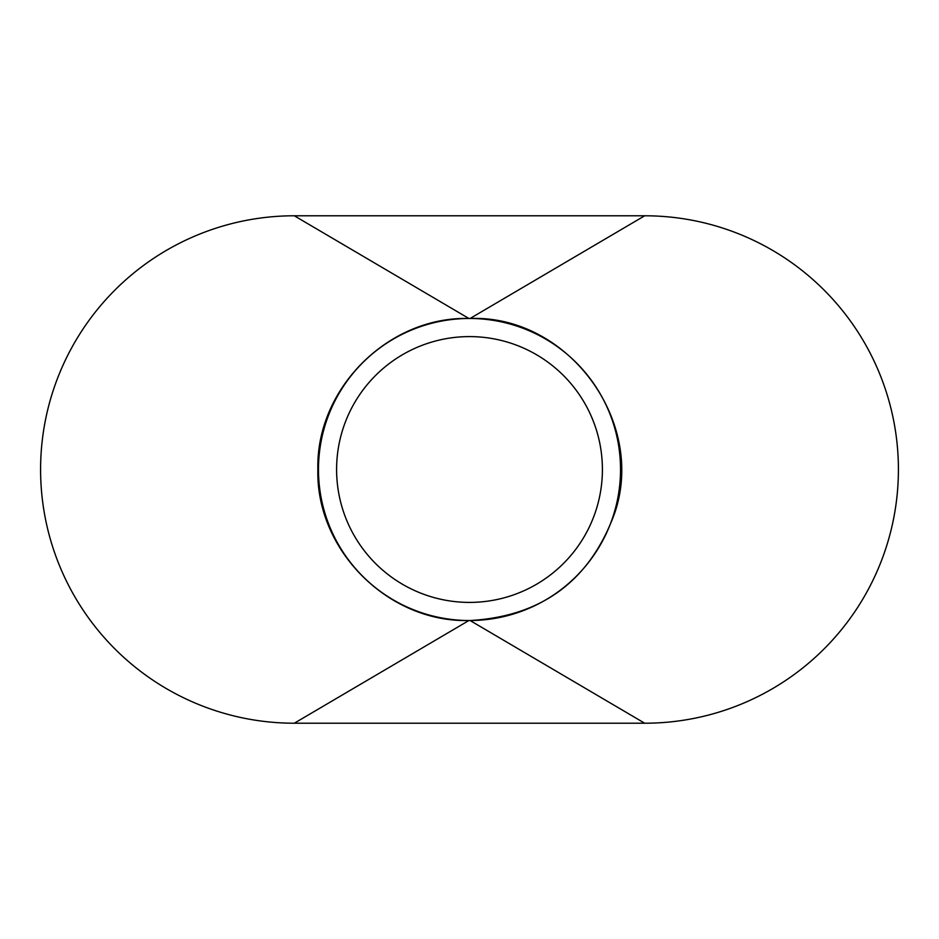 <?xml version="1.0" encoding="UTF-8"?>
<svg xmlns="http://www.w3.org/2000/svg" width="939" height="939" viewBox="0 0 939 939"><rect width="100%" height="100%" fill="white"/><g stroke="black" fill="none" stroke-linecap="round" stroke-linejoin="round"><path stroke-width="1.41" d="M620.526 469.5A151.026 151.026 0 0 0 469.5 318.474A151.026 151.026 0 0 0 318.474 469.5A151.026 151.026 0 0 0 469.5 620.526A151.026 151.026 0 0 0 620.526 469.5M336.596 469.5A132.904 132.904 0 0 0 469.5 602.404A132.904 132.904 0 0 0 602.404 469.5A132.904 132.904 0 0 0 469.5 336.596A132.904 132.904 0 0 0 336.596 469.5M644.694 723.218A253.718 253.718 0 0 0 898.412 469.5A253.718 253.718 0 0 0 644.694 215.782L294.306 215.782A253.718 253.718 0 0 0 40.588 469.5A253.718 253.718 0 0 0 294.306 723.218L644.694 723.218L470.099 620.526L468.901 620.526L294.306 723.218M294.306 215.782L468.901 318.474C388.194 316.396 315.786 388.828 317.875 469.5C315.786 550.172 388.194 622.604 468.901 620.526M468.901 318.474L470.099 318.474L644.694 215.782M470.099 620.526C541.967 616.418 590.185 580.537 614.763 512.882C646.208 420.613 567.438 314.858 470.099 318.474"/></g></svg>
